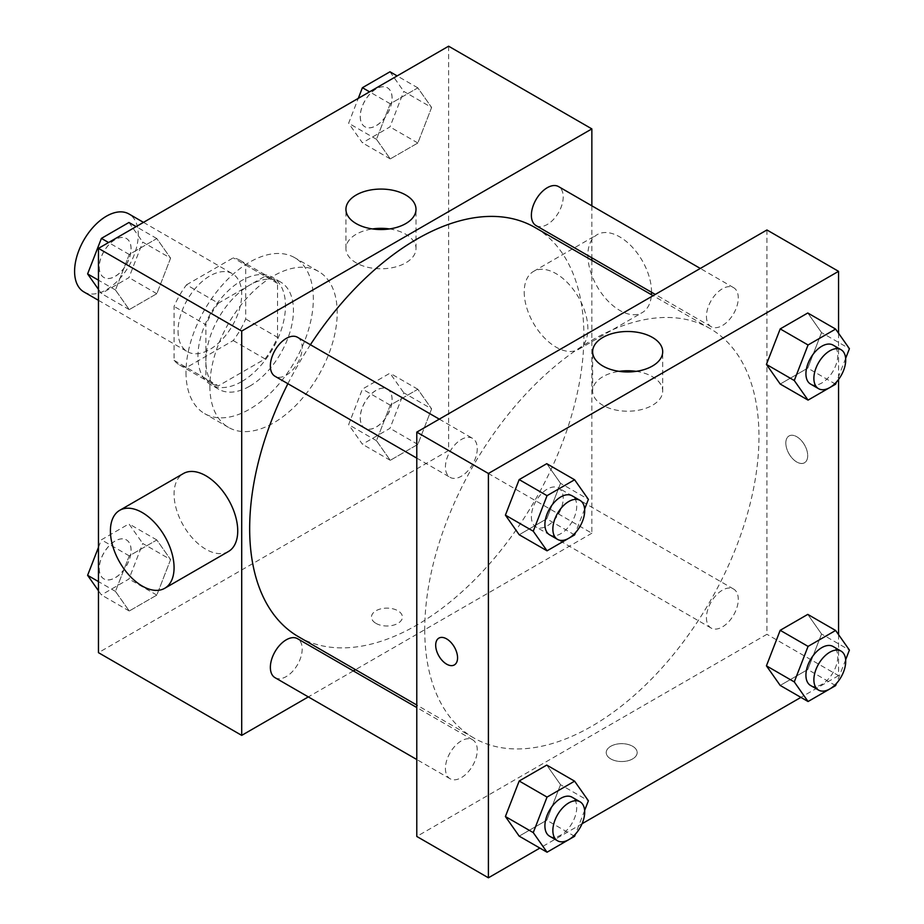 <?xml version="1.0" encoding="UTF-8"?>
<svg xmlns="http://www.w3.org/2000/svg" width="924" height="924" viewBox="0 0 924 924"><rect width="100%" height="100%" fill="white"/><g stroke="black" fill="none" stroke-linecap="round" stroke-linejoin="round"><path stroke-width="0.69" stroke-dasharray="4.62 3.46" d="M83.922 291.938A45.022 25.988 120 0 0 128.933 265.95A45.022 25.988 120 0 0 128.933 213.964M178.043 331.058A45.022 25.988 120 0 0 187.364 351.663A45.022 25.988 120 0 0 232.386 325.675A45.022 25.988 120 0 0 232.386 273.7A45.022 25.988 120 0 0 197.701 285.759A45.022 25.988 120 0 0 178.043 331.058M186.532 284.811L233.229 257.854A60.453 34.904 120 0 1 240.101 260.325A60.453 34.904 120 0 1 245.692 265.049L245.692 318.965A60.453 34.904 120 0 1 233.229 340.552L186.532 367.509A60.453 34.904 120 0 1 179.649 365.038A60.453 34.904 120 0 1 174.07 360.314L174.07 306.398A60.453 34.904 120 0 1 186.532 284.811L218.364 303.188L265.061 276.23L233.229 257.854M233.229 340.552L265.061 358.928L218.364 385.886L186.532 367.509M174.07 360.314L205.902 378.69L205.902 324.774L174.07 306.398M205.902 378.69A60.453 34.904 120 0 0 211.481 383.414A60.453 34.904 120 0 0 218.364 385.886M265.061 358.928A60.453 34.904 120 0 0 277.523 337.341L245.692 318.965M265.061 276.23A60.453 34.904 120 0 1 271.933 278.702A60.453 34.904 120 0 1 277.523 283.425L277.523 337.341M218.364 303.188A60.453 34.904 120 0 0 205.902 324.774M241.707 381.6A61.896 35.736 -60 0 1 210.764 384.661A61.896 35.736 -60 0 1 210.764 313.19A61.896 35.736 -60 0 1 272.661 277.454A61.896 35.736 -60 0 1 282.143 327.05A61.896 35.736 -60 0 1 241.707 381.6M249.665 386.197A61.896 35.736 120 0 0 290.101 331.647A61.896 35.736 120 0 0 280.619 282.051A61.896 35.736 120 0 0 232.917 298.625A61.896 35.736 120 0 0 205.902 360.926A61.896 35.736 120 0 0 218.722 389.258A61.896 35.736 120 0 0 249.665 386.197M277.523 283.425L245.692 265.049M186.001 372.407A90.032 51.987 120 0 0 204.654 413.629A90.032 51.987 120 0 0 294.687 361.642A90.032 51.987 120 0 0 294.687 257.68A90.032 51.987 120 0 0 225.306 281.797A90.032 51.987 120 0 0 186.001 372.407M209.875 386.197A90.032 51.987 120 0 0 228.528 427.408A90.032 51.987 120 0 0 318.561 375.421A90.032 51.987 120 0 0 318.561 271.46A90.032 51.987 120 0 0 249.18 295.588A90.032 51.987 120 0 0 209.875 386.197M431.612 408.87L417.833 444.398L390.263 460.314L376.484 440.702L390.263 405.174L417.833 389.258L431.612 408.87L417.833 444.398L390.263 460.314L376.484 440.702L390.263 405.174L417.833 389.258L431.612 408.87L403.765 392.792L389.986 428.32L362.416 444.236L348.625 424.624L362.416 389.096L389.986 373.181L403.765 392.792M431.612 107.473L417.833 143.001L390.263 158.916L376.484 139.305L390.263 103.777L417.833 87.861L431.612 107.473L417.833 143.001L390.263 158.916L376.484 139.305L390.263 103.777L417.833 87.861L431.612 107.473L403.765 91.395L389.986 126.911L362.416 142.827L348.625 123.227L358.281 98.36M448.614 46.2L448.614 450.519L98.464 652.667M170.593 559.574L156.814 595.091L129.245 611.007L115.465 591.406L129.245 555.878L156.814 539.962L170.593 559.574L156.814 595.091L129.245 611.007L115.465 591.406L129.245 555.878L156.814 539.962L170.593 559.574L142.746 543.485L128.967 579.013L101.397 594.929L98.464 590.759M170.593 258.166L156.814 293.693L129.245 309.609L115.465 289.997L129.245 254.481L156.814 238.565L170.593 258.166L156.814 293.693L129.245 309.609L115.465 289.997L129.245 254.481L156.814 238.565L170.593 258.166L142.746 242.088L128.967 277.616L101.397 293.532L98.464 289.362M591.857 260.314L591.857 533.217L448.614 450.519M591.857 533.217L355.521 669.669M353.349 670.916L308.327 696.904M375.999 623.388A15.477 8.94 0 0 0 392.862 625.317A15.477 8.94 0 0 0 402.414 617.07A15.477 8.94 0 0 0 386.948 608.131A15.477 8.94 0 0 0 371.471 617.07A15.477 8.94 0 0 0 375.999 623.388M298.614 636.809A236.336 136.452 120 0 0 534.95 500.358A236.336 136.452 120 0 0 534.95 227.466M310.406 344.733A236.336 136.452 120 0 0 287.895 383.714M591.857 205.821L591.857 257.808M536.036 225.583A22.511 12.994 120 0 0 558.546 212.589A22.511 12.994 120 0 0 558.546 186.59M531.381 516.678A22.511 12.994 120 0 0 536.036 526.98A22.511 12.994 120 0 0 558.546 513.987A22.511 12.994 120 0 0 558.546 487.999A22.511 12.994 120 0 0 541.198 494.028A22.511 12.994 120 0 0 531.381 516.678M275.017 677.673A22.511 12.994 120 0 0 297.528 664.679A22.511 12.994 120 0 0 297.528 638.692M297.528 337.295A22.511 12.994 -60 0 1 302.194 347.597A22.511 12.994 -60 0 1 292.365 370.247A22.511 12.994 -60 0 1 275.017 376.276M524.22 292.007A45.022 25.988 -120 0 0 543.866 337.306A45.022 25.988 -120 0 0 578.551 349.364A45.022 25.988 -120 0 0 578.551 297.389A45.022 25.988 -120 0 0 533.541 271.402A45.022 25.988 -120 0 0 524.22 292.007M228.413 551.524A45.022 25.988 60 0 1 183.391 525.537A45.022 25.988 60 0 1 183.391 473.55M651.536 292.261A45.022 25.988 -120 0 0 631.993 246.812A45.022 25.988 -120 0 0 597.204 234.638A45.022 25.988 -120 0 0 587.872 255.255A45.022 25.988 -120 0 0 607.53 300.554A45.022 25.988 -120 0 0 642.215 312.612A45.022 25.988 -120 0 0 651.455 294.721M389.466 228.933A35.043 20.236 180 0 1 416.008 248.556A35.043 20.236 180 0 1 394.386 267.244A35.043 20.236 180 0 1 356.19 262.866A35.043 20.236 180 0 1 345.934 248.556A35.043 20.236 180 0 1 372.476 228.933M375.999 623.377A15.477 8.94 0 0 0 392.862 625.317A15.477 8.94 0 0 0 402.414 617.059A15.477 8.94 0 0 0 386.948 608.131A15.477 8.94 0 0 0 371.471 617.059A15.477 8.94 0 0 0 375.999 623.377M424.74 629.694A236.336 136.452 120 0 0 473.689 737.883A236.336 136.452 120 0 0 710.025 601.443A236.336 136.452 120 0 0 710.025 328.54A236.336 136.452 120 0 0 527.904 391.857A236.336 136.452 120 0 0 424.74 629.694M477.258 448.671A22.511 12.994 -60 0 1 467.44 471.321A22.511 12.994 -60 0 1 450.092 477.35A22.511 12.994 -60 0 1 450.092 451.362A22.511 12.994 -60 0 1 472.603 438.369A22.511 12.994 -60 0 1 477.258 448.671M706.444 617.752A22.511 12.994 120 0 0 711.11 628.054A22.511 12.994 120 0 0 733.621 615.061A22.511 12.994 120 0 0 733.621 589.073A22.511 12.994 120 0 0 716.273 595.102A22.511 12.994 120 0 0 706.444 617.752M445.426 768.456A22.511 12.994 120 0 0 450.092 778.759A22.511 12.994 120 0 0 472.603 765.765A22.511 12.994 120 0 0 472.603 739.766A22.511 12.994 120 0 0 455.255 745.795A22.511 12.994 120 0 0 445.426 768.456M706.444 316.354A22.511 12.994 120 0 0 711.11 326.657A22.511 12.994 120 0 0 733.621 313.663A22.511 12.994 120 0 0 733.621 287.676A22.511 12.994 120 0 0 716.273 293.705A22.511 12.994 120 0 0 706.444 316.354M766.932 229.972L766.932 634.291L416.782 836.451M838.553 634.638L838.553 675.64L766.932 634.291M838.553 675.64L800.889 697.389M582.074 823.723L539.87 848.082M610.752 758.916A15.477 8.94 0 0 0 627.615 760.856A15.477 8.94 0 0 0 637.167 752.598A15.477 8.94 0 0 0 621.69 743.67A15.477 8.94 0 0 0 606.225 752.598A15.477 8.94 0 0 0 610.752 758.916A15.477 8.94 0 0 0 627.615 760.845A15.477 8.94 0 0 0 637.167 752.598A15.477 8.94 0 0 0 621.69 743.658A15.477 8.94 0 0 0 606.225 752.598A15.477 8.94 0 0 0 610.752 758.904M821.551 332.594L807.772 312.993L821.551 332.594L807.772 368.122L780.202 384.038L807.772 368.122L821.551 332.594L849.41 348.683M560.533 784.695L546.754 765.084L560.533 784.695L546.754 820.223L519.184 836.139L546.754 820.223L560.533 784.695L588.392 800.773M838.553 333.241L838.553 379.487M821.551 634.003L807.772 614.391L821.551 634.003L807.772 669.519L780.202 685.435L807.772 669.519L821.551 634.003L849.41 650.08M560.533 483.298L546.754 463.686L560.533 483.298L546.754 518.826L519.184 534.742L546.754 518.826L560.533 483.298L588.392 499.376M785.827 443.046A15.477 8.94 -120 0 0 792.584 458.616A15.477 8.94 -120 0 0 804.504 462.762A15.477 8.94 -120 0 0 804.504 444.894A15.477 8.94 -120 0 0 789.027 435.966A15.477 8.94 -120 0 0 785.827 443.046A15.477 8.94 -120 0 0 792.573 458.627A15.477 8.94 -120 0 0 804.504 462.774A15.477 8.94 -120 0 0 804.504 444.894A15.477 8.94 -120 0 0 789.027 435.966A15.477 8.94 -120 0 0 785.816 443.046M438.888 638.114L438.888 638.114A15.477 8.94 60 0 1 450.82 642.261A15.477 8.94 60 0 1 457.565 657.83A15.477 8.94 60 0 1 454.365 664.922L454.354 664.922M636.162 371.356A35.043 20.236 180 0 1 662.704 390.991A35.043 20.236 180 0 1 641.071 409.678A35.043 20.236 180 0 1 602.887 405.289A35.043 20.236 180 0 1 592.63 390.991A35.043 20.236 180 0 1 619.172 371.356M584.626 509.066L575.456 532.721M549.572 534.788A22.511 12.994 120 0 0 572.072 521.794A22.511 12.994 120 0 0 572.072 495.795M574.601 534.904L546.754 518.826M845.645 358.373L836.474 382.028M810.591 384.084A22.511 12.994 120 0 0 833.09 371.09A22.511 12.994 120 0 0 833.09 345.102M835.619 384.199L807.772 368.122M584.626 810.464L575.456 834.118M549.572 836.185A22.511 12.994 120 0 0 572.072 823.192A22.511 12.994 120 0 0 572.072 797.204M574.601 836.301L546.754 820.223M845.645 659.771L836.474 683.425M810.591 685.493A22.511 12.994 120 0 0 833.09 672.499A22.511 12.994 120 0 0 833.09 646.5M835.619 685.608L807.772 669.519M128.967 222.476L142.746 242.088M99.261 267.198A22.511 12.994 120 0 0 103.927 277.5A22.511 12.994 120 0 0 126.438 264.507A22.511 12.994 120 0 0 126.438 238.507A22.511 12.994 120 0 0 109.09 244.537A22.511 12.994 120 0 0 99.261 267.198M156.814 293.693L128.967 277.616M129.245 309.609L101.397 293.532M115.465 289.997L98.464 280.191M129.245 254.481L108.558 242.527M156.814 238.565L136.128 226.611M99.203 267.151A22.511 12.994 120 0 0 103.858 277.466A22.511 12.994 120 0 0 126.369 264.46A22.511 12.994 120 0 0 126.369 238.473A22.511 12.994 120 0 0 109.02 244.502A22.511 12.994 120 0 0 99.203 267.151M389.986 71.783L403.765 91.395M360.279 116.493A22.511 12.994 120 0 0 364.945 126.796A22.511 12.994 120 0 0 387.456 113.802A22.511 12.994 120 0 0 387.456 87.815A22.511 12.994 120 0 0 370.108 93.844A22.511 12.994 120 0 0 360.279 116.493M417.833 143.001L389.986 126.911M390.263 158.916L362.416 142.827M376.484 139.305L348.625 123.227M390.263 103.777L369.577 91.834M417.833 87.861L397.147 75.918M360.221 116.459A22.511 12.994 120 0 0 364.876 126.761A22.511 12.994 120 0 0 387.387 113.767A22.511 12.994 120 0 0 387.387 87.78A22.511 12.994 120 0 0 370.039 93.809A22.511 12.994 120 0 0 360.221 116.459M98.464 547.343L101.397 539.801L128.967 523.885L142.746 543.485M99.261 568.595A22.511 12.994 120 0 0 103.927 578.898A22.511 12.994 120 0 0 126.438 565.904A22.511 12.994 120 0 0 126.438 539.916A22.511 12.994 120 0 0 109.09 545.945A22.511 12.994 120 0 0 99.261 568.595M156.814 595.091L128.967 579.013M129.245 611.007L101.397 594.929M115.465 591.406L98.464 581.589M129.245 555.878L101.397 539.801M156.814 539.962L128.967 523.885M99.203 568.56A22.511 12.994 120 0 0 103.858 578.863A22.511 12.994 120 0 0 126.369 565.869A22.511 12.994 120 0 0 126.369 539.87A22.511 12.994 120 0 0 109.02 545.911A22.511 12.994 120 0 0 99.203 568.56M360.279 417.891A22.511 12.994 120 0 0 364.945 428.205A22.511 12.994 120 0 0 387.456 415.199A22.511 12.994 120 0 0 387.456 389.212A22.511 12.994 120 0 0 370.108 395.241A22.511 12.994 120 0 0 360.279 417.891M417.833 444.398L389.986 428.32M390.263 460.314L362.416 444.236M376.484 440.702L348.625 424.624M390.263 405.174L362.416 389.096M417.833 389.258L389.986 373.181M360.221 417.856A22.511 12.994 120 0 0 364.876 428.159A22.511 12.994 120 0 0 387.387 415.165A22.511 12.994 120 0 0 387.387 389.177A22.511 12.994 120 0 0 370.039 395.206A22.511 12.994 120 0 0 360.221 417.856M98.464 300.335L187.364 351.663M143.486 222.372L232.386 273.7M280.619 282.051L272.661 277.454M218.722 389.258L210.764 384.661M271.933 278.702L240.101 260.325M211.481 383.414L179.649 365.038M318.561 271.46L294.687 257.68M228.528 427.408L204.654 413.629M578.551 349.364L642.215 312.612M533.541 271.402L597.204 234.638M416.008 248.556L416.008 209.298M345.934 248.556L345.934 209.298M710.025 328.54L653.118 295.68M473.689 737.883L416.782 705.035M416.782 458.119L450.092 477.35M439.293 419.138L472.603 438.369M733.621 589.073L558.546 487.999M711.11 628.054L536.036 526.98M472.603 739.766L416.782 707.541M450.092 778.759L416.782 759.528M733.621 287.676L700.311 268.445M711.11 326.657L655.289 294.433M662.704 390.991L662.704 351.732M592.63 390.991L592.63 351.732"/><path stroke-width="1.39" d="M143.486 222.372L128.933 213.964A45.022 25.988 120 0 0 94.248 226.022A45.022 25.988 120 0 0 74.59 271.333A45.022 25.988 120 0 0 83.922 291.938L98.464 300.335M308.327 696.904L241.707 735.377L98.464 652.667L98.464 248.36L448.614 46.2L591.857 128.898L591.857 205.821M355.521 669.669L353.349 670.916M287.895 383.714A236.336 136.452 120 0 0 249.665 528.62A236.336 136.452 120 0 0 298.614 636.809L416.782 705.035M653.118 295.68L534.95 227.466A236.336 136.452 120 0 0 310.406 344.733M591.857 257.808L591.857 260.314M241.707 735.377L241.707 331.058L591.857 128.898M700.311 268.445L558.546 186.59A22.511 12.994 120 0 0 541.198 192.619A22.511 12.994 120 0 0 531.381 215.28A22.511 12.994 120 0 0 536.036 225.583L655.289 294.433M416.782 707.541L297.528 638.692A22.511 12.994 120 0 0 280.18 644.721A22.511 12.994 120 0 0 270.362 667.371A22.511 12.994 120 0 0 275.017 677.673L416.782 759.528M416.782 458.119L275.017 376.276A22.511 12.994 -60 0 1 275.017 350.288A22.511 12.994 -60 0 1 297.528 337.295L439.293 419.138M241.707 331.058L98.464 248.36M356.19 223.608A35.043 20.236 180 0 1 345.934 209.298A35.043 20.236 180 0 1 380.977 189.073A35.043 20.236 180 0 1 416.008 209.298A35.043 20.236 180 0 1 394.386 227.997A35.043 20.236 180 0 1 356.19 223.608M119.727 510.314L183.391 473.55A45.022 25.988 60 0 1 218.076 485.608A45.022 25.988 60 0 1 237.734 530.919A45.022 25.988 60 0 1 228.413 551.524L164.749 588.276A45.022 25.988 60 0 1 119.727 562.289A45.022 25.988 60 0 1 119.727 510.314A45.022 25.988 60 0 1 154.412 522.372A45.022 25.988 60 0 1 174.07 567.671A45.022 25.988 60 0 1 164.749 588.276M651.455 294.721A45.022 25.988 -120 0 0 651.536 292.261M372.476 228.933A35.043 20.236 180 0 1 389.466 228.933M539.87 848.082L488.403 877.8L416.782 836.451L416.782 432.132L766.932 229.972L838.553 271.333L838.553 333.241M800.889 697.389L582.074 823.723M780.202 384.038L766.423 364.426L780.202 328.909L807.772 312.993L780.202 328.909L766.423 364.426L780.202 384.038L808.061 400.115L794.27 380.515L808.061 344.987L835.619 329.071L849.41 348.683L845.645 358.373M519.184 836.139L505.405 816.527L519.184 780.999L546.754 765.084L519.184 780.999L505.405 816.527L519.184 836.139L547.043 852.217L533.252 832.605L547.043 797.089L574.601 781.173L588.392 800.773L584.626 810.464M838.553 379.487L838.553 634.638M488.403 877.8L488.403 473.481L838.553 271.333M780.202 685.435L766.423 665.834L780.202 630.307L807.772 614.391L780.202 630.307L766.423 665.834L780.202 685.435L808.061 701.524L794.27 681.912L808.061 646.384L835.619 630.468L849.41 650.08L845.645 659.771M519.184 534.742L505.405 515.13L519.184 479.602L546.754 463.686L519.184 479.602L505.405 515.13L519.184 534.742L547.043 550.819L533.252 531.208L547.043 495.68L574.601 479.764L588.392 499.376L584.626 509.066M488.403 473.481L416.782 432.132M602.887 366.031A35.043 20.236 180 0 1 592.63 351.732A35.043 20.236 180 0 1 627.662 331.497A35.043 20.236 180 0 1 662.704 351.732A35.043 20.236 180 0 1 641.071 370.42A35.043 20.236 180 0 1 602.887 366.031M457.565 657.842A15.477 8.94 60 0 1 454.354 664.922A15.477 8.94 60 0 1 438.888 655.982A15.477 8.94 60 0 1 438.888 638.114A15.477 8.94 60 0 1 450.808 642.261A15.477 8.94 60 0 1 457.565 657.842M454.365 664.922A15.477 8.94 60 0 1 438.888 655.982A15.477 8.94 60 0 1 438.888 638.114M619.172 371.356A35.043 20.236 180 0 1 636.162 371.356M575.456 532.721L574.601 534.904L547.043 550.819M580.029 500.392L572.072 495.795A22.511 12.994 120 0 0 554.735 501.836A22.511 12.994 120 0 0 544.906 524.486A22.511 12.994 120 0 0 549.572 534.788L557.53 539.385A22.511 12.994 120 0 0 580.029 526.38A22.511 12.994 120 0 0 580.029 500.392A22.511 12.994 120 0 0 562.693 506.421A22.511 12.994 120 0 0 552.864 529.082A22.511 12.994 120 0 0 557.53 539.385M533.252 531.208L505.405 515.13M547.043 495.68L519.184 479.602M574.601 479.764L546.754 463.686M836.474 382.028L835.619 384.199L808.061 400.115M841.048 349.699L833.09 345.102A22.511 12.994 120 0 0 815.753 351.132A22.511 12.994 120 0 0 805.924 373.781A22.511 12.994 120 0 0 810.591 384.084L818.549 388.681A22.511 12.994 120 0 0 841.048 375.687A22.511 12.994 120 0 0 841.048 349.699A22.511 12.994 120 0 0 823.711 355.728A22.511 12.994 120 0 0 813.882 378.378A22.511 12.994 120 0 0 818.549 388.681M794.27 380.515L766.423 364.426M808.061 344.987L780.202 328.909M835.619 329.071L807.772 312.993M575.456 834.118L574.601 836.301L547.043 852.217M580.029 801.789L572.072 797.204A22.511 12.994 120 0 0 554.735 803.233A22.511 12.994 120 0 0 544.906 825.883A22.511 12.994 120 0 0 549.572 836.185L557.53 840.782A22.511 12.994 120 0 0 580.029 827.789A22.511 12.994 120 0 0 580.029 801.789A22.511 12.994 120 0 0 562.693 807.83A22.511 12.994 120 0 0 552.864 830.48A22.511 12.994 120 0 0 557.53 840.782M533.252 832.605L505.405 816.527M547.043 797.089L519.184 780.999M574.601 781.173L546.754 765.084M836.474 683.425L835.619 685.608L808.061 701.524M841.048 651.097L833.09 646.5A22.511 12.994 120 0 0 815.753 652.529A22.511 12.994 120 0 0 805.924 675.19A22.511 12.994 120 0 0 810.591 685.493L818.549 690.078A22.511 12.994 120 0 0 841.048 677.084A22.511 12.994 120 0 0 841.048 651.097A22.511 12.994 120 0 0 823.711 657.126A22.511 12.994 120 0 0 813.882 679.775A22.511 12.994 120 0 0 818.549 690.078M794.27 681.912L766.423 665.834M808.061 646.384L780.202 630.307M835.619 630.468L807.772 614.391M98.464 289.362L87.607 273.92L101.397 238.392L128.967 222.476L136.128 226.611M98.464 280.191L87.607 273.92M108.558 242.527L101.397 238.392M358.281 98.36L362.416 87.699L389.986 71.783L397.147 75.918M369.577 91.834L362.416 87.699M98.464 590.759L87.607 575.317L98.464 547.343M98.464 581.589L87.607 575.317"/></g></svg>
